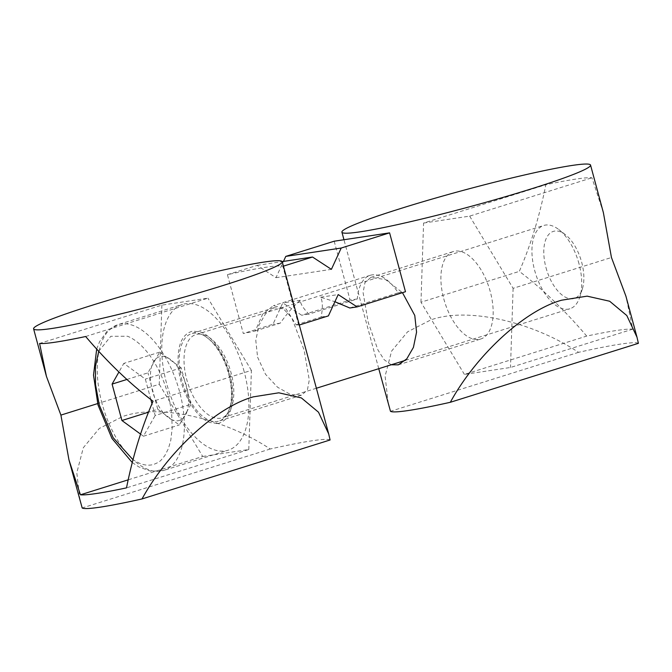 <?xml version="1.0" encoding="UTF-8"?>
<svg xmlns="http://www.w3.org/2000/svg" width="672" height="672" viewBox="0 0 672 672"><rect width="100%" height="100%" fill="white"/><g stroke="black" fill="none" stroke-linecap="round" stroke-linejoin="round"><path stroke-width="0.5" stroke-dasharray="3.36 2.52" d="M579.004 263.777A43.646 22.218 -107.4 0 0 558.844 229.597A43.646 22.218 -107.4 0 0 543.782 225.464A43.646 22.218 -107.4 0 0 534.668 270.455A43.646 22.218 -107.4 0 0 569.898 308.767A43.646 22.218 -107.4 0 0 579.902 296.772A43.646 22.218 -107.4 0 0 579.004 263.777M217.812 423.578C228.866 420.68 233.722 408.862 232.369 388.122C230.437 364.165 215.376 337.336 200.995 332.203L192.847 331.069C181.793 333.967 176.938 345.786 178.282 366.526C180.214 390.482 195.275 417.312 209.664 422.444L217.812 423.578M244.121 371.482A76.39 38.884 -107.4 0 0 182.473 304.433A76.39 38.884 -107.4 0 0 166.538 383.166A76.39 38.884 -107.4 0 0 228.178 450.206A76.39 38.884 -107.4 0 0 244.121 371.482M98.725 351.322L110.796 336.294L127.52 336.227A67.654 34.44 72.6 0 1 167.983 394.624A67.654 34.44 72.6 0 1 171.738 415.019L172.166 428.35L170.789 440.269L168.378 448.678L164.892 455.515C160.591 460.723 160.751 461.563 153.854 464.36C149.486 465.704 144.782 465.377 139.734 463.378L132.98 459.74M126.899 379.462L147.941 372.859L159.65 352.153L181.188 367.853L184.388 379.722A33.39 16.993 72.6 0 1 186.438 386.005A33.39 16.993 72.6 0 1 187.816 392.398L191.016 404.267L155.165 415.506L151.973 403.687M191.016 404.267L187.194 411.012A33.39 16.993 -107.4 0 0 187.816 392.398L184.388 379.722A33.39 16.993 -107.4 0 0 174.174 362.737A33.39 16.993 72.6 0 0 166.673 357.269A33.39 16.993 72.6 0 0 155.837 358.898A33.39 16.993 72.6 0 0 151.763 366.114A33.39 16.993 72.6 0 0 151.141 384.728L147.941 372.859M187.194 411.012A33.39 16.993 72.6 0 1 183.12 418.228L179.306 424.973L172.284 419.857A33.39 16.993 -107.4 0 0 183.12 418.228L187.194 411.012M157.769 409.273L172.284 419.857A33.39 16.993 72.6 0 1 164.783 414.389A33.39 16.993 72.6 0 1 154.56 397.404A33.39 16.993 72.6 0 1 152.519 391.121A33.39 16.993 72.6 0 1 151.141 384.728L157.769 409.273L148.478 412.188M545.983 267.616A35.137 17.884 -107.4 0 0 564.698 296.814A35.137 17.884 -107.4 0 0 582.397 288.8A35.137 17.884 -107.4 0 0 581.675 262.24A35.137 17.884 -107.4 0 0 565.446 234.721A35.137 17.884 -107.4 0 0 547.168 236.67A35.137 17.884 -107.4 0 0 545.983 267.616M150.864 399.554L145.337 379.092L123.799 363.392L118.936 372.002M140.549 434.095L143.455 436.212L155.165 415.506M159.65 352.153L123.799 363.392M181.188 367.853L145.337 379.092M143.455 436.212L179.306 424.973M391.205 364.795L384.09 359.646L377.95 350.003L368.231 322.459L363.082 292.555L364.972 282.568L370.91 277.376L385.627 279.619L402.461 292.664M638.4 343.325A128.764 8.744 -15.1 0 0 578.55 352.338C531.25 321.048 466.897 306.911 430.903 319.889L407.585 331.817L391.608 351.086L385.106 376.152L388.366 404.334M443.764 298.78A45.83 23.327 -107.4 0 0 480.74 339.007A45.83 23.327 -107.4 0 0 490.308 291.766A45.83 23.327 -107.4 0 0 453.323 251.538A45.83 23.327 -107.4 0 0 443.764 298.78M603.389 212.671L591.931 177.786A128.764 8.744 -15.1 0 0 545.857 184.724C539.515 216.367 530.67 245.255 519.313 271.379C542.438 288.859 564.9 310.43 586.698 336.084A128.764 8.744 164.9 0 1 632.772 329.146L625.918 296.176M632.772 329.146L510.485 367.483L464.419 374.422L586.698 336.084M464.419 374.422L420.966 302.215L519.313 271.379M420.966 302.215L423.578 223.062L545.857 184.724M423.578 223.062L469.652 216.124L591.931 177.786M578.55 352.338L390.482 411.298M469.652 216.124L513.106 288.33L611.453 257.494M513.106 288.33L510.485 367.483M330.086 439.984A128.764 8.744 -15.1 0 0 270.245 448.997C222.944 417.715 158.584 403.57 122.59 416.556L99.28 428.484L83.303 447.745L76.801 472.819L80.052 500.993M228.598 373.817A45.83 23.327 72.6 0 1 219.038 421.058A45.83 23.327 72.6 0 1 182.053 380.831A45.83 23.327 72.6 0 1 191.621 333.589A45.83 23.327 72.6 0 1 228.598 373.817M257.586 357.151L265.499 374.262L277.578 387.24L290.598 394.523L301.451 395.22L307.398 390.02L309.28 380.016L304.13 350.137L291.715 317.671L283.5 308.876L274.033 307.751L265.583 313.732L258.93 325.231L255.797 340.435L257.586 357.151M298.721 325.198L282.836 266.33A128.764 8.744 -15.1 0 0 227.422 274.68L243.306 333.539A128.764 8.744 164.9 0 1 255.242 330.985L262.609 314.269L273.37 305.668L285.995 308.876L296.117 324.828A128.764 8.744 164.9 0 1 298.721 325.198L299.309 325.013M296.117 324.828L321.132 316.982C322.879 307.936 322.72 301.35 320.653 297.217L334.916 301.72M349.81 307.994L398.21 292.816A48.014 24.444 -107.4 0 0 370.213 275.31A48.014 24.444 -107.4 0 0 357.336 298.973L308.935 314.152C303.173 308.305 300.3 303.677 300.342 300.283C293.882 305.693 287.188 313.312 280.258 323.14L255.242 330.985M334.186 241.206L350.062 300.073L301.669 315.244L282.786 302.921L272.983 324.24L243.306 333.539M227.422 274.68L257.107 265.373L275.982 277.696L283.475 261.4M257.107 265.373L282.181 261.601M283.424 266.146L282.836 266.33M85.663 336.512L207.942 298.175L161.876 305.113L39.589 343.451M161.876 305.113L159.256 384.266L97.642 403.586M159.256 384.266L202.717 456.473L128.167 479.842M202.717 456.473L248.783 449.534L126.504 487.872M270.245 448.997L82.177 507.965M248.783 449.534L251.395 370.381L153.048 401.218M251.395 370.381L207.942 298.175M280.258 323.14L272.983 324.24M300.342 300.283L282.786 302.921M308.935 314.152L301.669 315.244M357.336 298.973L350.062 300.073M398.21 292.816L405.476 291.724M320.653 297.217L338.201 294.571M321.132 316.982L328.398 315.89M275.982 277.696L331.397 269.346M197.568 334.152A43.646 22.218 72.6 0 1 231.076 372.859A43.646 22.218 72.6 0 1 221.97 417.85A43.646 22.218 72.6 0 1 220.256 418.244A43.646 22.218 72.6 0 1 186.749 379.537A43.646 22.218 72.6 0 1 195.854 334.547A43.646 22.218 72.6 0 1 197.568 334.152M102.01 403.402A76.39 38.884 72.6 0 1 117.944 324.668A76.39 38.884 72.6 0 1 179.584 391.709A76.39 38.884 72.6 0 1 163.649 470.442A76.39 38.884 72.6 0 1 102.01 403.402M316.369 388.248L221.97 417.85C224.557 417.362 227.002 414.683 229.295 409.819C233.209 399.806 232.756 386.459 227.934 369.776C224.473 359.201 219.836 350.532 214.032 343.762C205.758 335.723 200.105 332.556 197.081 334.27L543.782 225.464M96.684 349.079L99.582 341.712L107.083 331.187L117.944 324.668L182.473 304.433M405.392 360.343L569.898 308.767M582.397 288.8L579.902 296.772M565.446 234.721L558.844 229.597M132.258 462.546L138.961 466.998L151.15 471.316L163.649 470.442L228.178 450.206M378.748 368.693L343.955 239.736M398.328 364.846L480.74 339.007M370.91 277.376L453.323 251.538M301.451 395.22L219.038 421.058M274.033 307.751L191.621 333.589M370.213 275.31L273.37 305.668"/><path stroke-width="1.01" d="M132.98 459.74L113.131 437.648L99.271 404.981L95.516 384.586L95.407 366.551L98.725 351.322M151.973 403.687L150.864 399.554M118.936 372.002L112.09 384.098L121.918 420.512L140.549 434.095M112.09 384.098L126.899 379.462M121.918 420.512L148.478 412.188M402.461 292.664L414.775 315.445L416.564 332.161L413.423 347.39L406.778 358.865L398.328 364.846L391.205 364.795M450.332 402.284C476.372 354.766 524.908 310.262 561.683 300.191L587.126 296.15L609.672 301.241L626.8 315.529L637.006 337.243L638.4 343.325L450.332 402.284A128.764 8.744 -15.1 0 1 390.482 411.298L378.748 368.693M531.619 188.773A128.764 8.744 164.9 0 1 406.686 222.558A128.764 8.744 164.9 0 1 341.914 232.168A128.764 8.744 164.9 0 1 400.84 208.471A128.764 8.744 164.9 0 1 525.773 174.686A128.764 8.744 164.9 0 1 590.545 165.077A128.764 8.744 164.9 0 1 531.619 188.773M637.006 337.243L625.918 296.176L611.453 257.494L603.389 212.671L590.545 165.077M153.048 401.218C141.691 427.342 132.846 456.229 126.504 487.872A128.764 8.744 164.9 0 1 80.43 494.81L68.972 459.925L60.908 415.103L46.444 376.421L39.589 343.451A128.764 8.744 -15.1 0 0 85.663 336.512C107.461 362.166 129.923 383.737 153.048 401.218M142.019 498.943C168.059 451.433 216.594 406.93 253.369 396.85L278.813 392.809L301.358 397.908L318.486 412.188L328.692 433.91L330.086 439.984L142.019 498.943A128.764 8.744 -15.1 0 1 82.177 507.965L68.972 459.925M223.306 285.432A128.764 8.744 164.9 0 1 98.381 319.217A128.764 8.744 164.9 0 1 33.6 328.826A128.764 8.744 164.9 0 1 92.534 305.138A128.764 8.744 164.9 0 1 217.459 271.345A128.764 8.744 164.9 0 1 282.24 261.744A128.764 8.744 164.9 0 1 223.306 285.432M334.916 301.72L349.81 307.994L357.084 306.894L338.201 294.571L328.398 315.89L299.309 325.013M283.475 261.4L285.785 256.385L334.186 241.206L389.592 232.856L405.476 291.724L357.084 306.894M282.181 261.601L312.522 257.023L283.424 266.146M97.642 403.586L60.908 415.103M128.167 479.842L80.43 494.81M312.522 257.023L331.397 269.346L341.2 248.035L389.592 232.856M341.2 248.035L285.785 256.385M96.684 349.079L93.509 375.144L98.011 405.006L111.964 438.472L132.258 462.546M316.369 388.248L405.392 360.343M343.955 239.736L341.914 232.168M46.444 376.421L33.6 328.826M328.692 433.91L282.24 261.744"/></g></svg>

